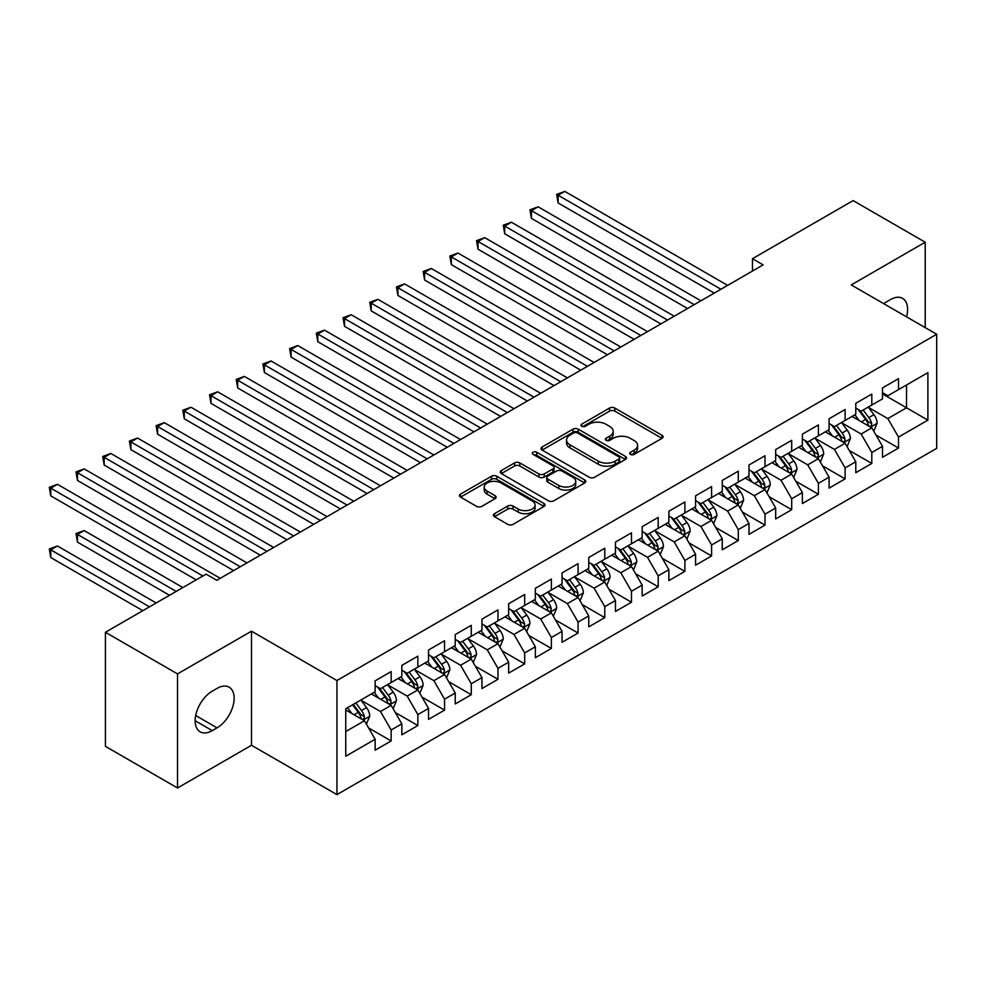 <?xml version="1.0" encoding="UTF-8"?>
<svg xmlns="http://www.w3.org/2000/svg" width="986" height="986" viewBox="0 0 986 986"><rect width="100%" height="100%" fill="white"/><g stroke="black" fill="none" stroke-linecap="round" stroke-linejoin="round"><path stroke-width="1.48" d="M630.485 454.398A2.601 1.504 0 0 0 634.158 454.398L662.013 438.326A3.71 2.145 0 0 0 663.097 436.81A3.71 2.145 0 0 0 662.013 435.294L614.833 408.056A3.71 2.145 0 0 0 609.582 408.056L581.74 424.14A2.601 1.504 0 0 0 580.976 425.2A2.601 1.504 0 0 0 581.74 426.26A2.601 1.504 0 0 0 585.413 426.26L589.012 424.177A11.857 6.853 0 0 1 605.786 424.177L609.718 426.445A11.857 6.853 0 0 1 613.193 431.289A11.857 6.853 0 0 1 609.718 436.132L606.119 438.203A2.601 1.504 0 0 0 605.355 439.263A2.601 1.504 0 0 0 606.119 440.323A2.601 1.504 0 0 0 609.779 440.323L613.391 438.252A11.857 6.853 0 0 1 630.165 438.252L634.097 440.52A11.857 6.853 0 0 1 637.572 445.364A11.857 6.853 0 0 1 634.097 450.208L630.485 452.278A2.601 1.504 0 0 0 629.734 453.338A2.601 1.504 0 0 0 630.485 454.398L630.485 452.278M494.516 513.681A3.71 2.145 0 0 0 493.431 515.197A3.71 2.145 0 0 0 494.516 516.713L507.753 524.355A3.71 2.145 0 0 0 513.003 524.355L543.927 506.496A3.71 2.145 0 0 0 545.011 504.98A3.71 2.145 0 0 0 543.927 503.464L496.747 476.226A3.71 2.145 0 0 0 491.509 476.226L460.573 494.085A3.71 2.145 0 0 0 459.488 495.601A3.71 2.145 0 0 0 460.573 497.117L476.571 506.348A3.71 2.145 0 0 0 481.809 506.348L495.046 498.706A3.71 2.145 0 0 0 496.131 497.19A3.71 2.145 0 0 0 495.046 495.675L487.121 491.102A9.922 5.719 0 0 1 484.212 487.047A9.922 5.719 0 0 1 490.338 481.76A9.922 5.719 0 0 1 501.135 483.004L532.193 500.937A9.922 5.719 0 0 1 535.102 504.98A9.922 5.719 0 0 1 528.977 510.267A9.922 5.719 0 0 1 518.18 509.035L513.003 506.04A3.71 2.145 0 0 0 507.753 506.04L494.516 513.681L494.516 516.713L507.753 509.121L507.753 506.04M177.529 673.894L177.529 787.987L251.492 745.28L251.492 631.188L177.529 673.894L105.428 632.272L206.099 574.148L216.784 580.31L763.127 264.877L752.454 258.714L752.454 271.051M251.492 631.188L336.941 680.525L936.7 334.254L936.7 448.347L336.941 794.605L336.941 680.525M925.213 327.623L925.213 242.223L851.251 284.929L936.7 334.254M925.213 242.223L853.124 200.589L752.454 258.714M589.271 477.286A3.71 2.145 0 0 0 594.521 477.286L625.444 459.427A3.71 2.145 0 0 0 626.529 457.923A3.71 2.145 0 0 0 625.444 456.407L578.264 429.169A3.71 2.145 0 0 0 573.026 429.169L542.09 447.028A3.71 2.145 0 0 0 541.006 448.531A3.71 2.145 0 0 0 542.09 450.047L589.271 477.286M534.092 454.965A2.601 1.504 0 0 1 536.717 455.322L536.717 452.241L584.686 479.935A3.71 2.145 0 0 1 585.77 481.451A3.71 2.145 0 0 1 584.686 482.967L553.762 500.826A3.71 2.145 0 0 1 548.512 500.826L501.332 473.588L501.332 470.556A3.71 2.145 0 0 0 500.247 472.072A3.71 2.145 0 0 0 501.332 473.588M501.332 470.556L514.569 462.915A3.71 2.145 0 0 1 519.819 462.915L538.948 473.958A3.71 2.145 0 0 0 544.186 473.958L552.973 468.892A3.71 2.145 0 0 0 554.058 467.376A3.71 2.145 0 0 0 552.973 465.86L533.056 454.361A2.601 1.504 0 0 1 532.292 453.301A2.601 1.504 0 0 1 533.894 451.921A2.601 1.504 0 0 1 536.717 452.241M882.495 393.919L906.528 407.797L906.528 384.984L927.888 372.646L898.517 389.606L898.517 378.661L882.495 387.905L882.495 398.862L871.809 405.024L871.809 394.08L855.786 403.323L855.786 414.268L845.113 420.443L845.113 409.498L829.09 418.742L829.09 429.686L818.405 435.861L818.405 424.904L802.382 434.16L802.382 445.105L791.696 451.268L791.696 440.323L775.674 449.579L775.674 460.524L765 466.686L765 455.742L748.978 464.998L748.978 475.942L738.292 482.105L738.292 471.16L722.27 480.416L722.27 491.361L711.596 497.523L711.596 486.579L695.574 495.822L695.574 506.779L684.888 512.942L684.888 501.997L668.865 511.241L668.865 522.186L658.192 528.36L658.192 517.416L642.169 526.66L642.169 537.604L631.484 543.779L631.484 532.834L615.461 542.078L615.461 553.023L604.775 559.198L604.775 548.241L588.753 557.497L588.753 568.441L578.079 574.604L578.079 563.659L562.057 572.915L562.057 583.86L551.371 590.022L551.371 579.078L535.349 588.334L535.349 599.278L524.675 605.441L524.675 594.496L508.653 603.752L508.653 614.697L497.967 620.86L497.967 609.915L481.944 619.159L481.944 630.116L471.259 636.278L471.259 625.334L455.236 634.577L455.236 645.522L444.563 651.697L444.563 640.752L428.54 649.996L428.54 660.94L417.854 667.115L417.854 656.158L401.832 665.414L401.832 676.359L391.159 682.522L391.159 671.577L375.136 680.833L375.136 691.778L345.753 708.737L345.753 756.225L375.136 739.266L364.45 720.766L345.753 709.969M927.888 372.646L927.888 420.135L898.517 437.094L887.831 418.594L868.469 407.415M875.95 435.011L898.517 448.038L898.517 437.094M898.517 448.038L882.495 457.282L882.495 446.338L871.809 452.512L861.135 434.013L841.773 422.834M849.242 450.429L871.809 463.457L871.809 452.512M871.809 463.457L855.786 472.701L855.786 461.756L845.113 467.919L834.427 449.419L815.065 438.252M822.546 465.848L845.113 478.876L845.113 467.919M845.113 478.876L829.09 488.119L829.09 477.175L818.405 483.337L807.719 464.837L788.369 453.659M795.838 481.267L818.405 494.282L818.405 483.337M818.405 494.282L802.382 503.538L802.382 492.593L791.696 498.756L781.023 480.256L761.66 469.077M769.142 496.673L791.696 509.7L791.696 498.756M791.696 509.7L775.674 518.956L775.674 508.012L765 514.174L754.315 495.675L734.952 484.496M742.433 512.091L765 525.119L765 514.174M765 525.119L748.978 534.375L748.978 523.43L738.292 529.593L727.619 511.093L708.256 499.914M715.737 527.51L738.292 540.538L738.292 529.593M738.292 540.538L722.27 549.794L722.27 538.837L711.596 545.011L700.91 526.512L681.548 515.333M689.029 542.929L711.596 555.956L711.596 545.011M711.596 555.956L695.574 565.2L695.574 554.255L684.888 560.43L674.202 541.93L654.852 530.751M662.321 558.347L684.888 571.375L684.888 560.43M684.888 571.375L668.865 580.618L668.865 569.674L658.192 575.849L647.506 557.337L628.144 546.17M635.625 573.766L658.192 586.793L658.192 575.849M658.192 586.793L642.169 596.037L642.169 585.092L631.484 591.255L620.798 572.755L601.435 561.576M608.917 589.184L631.484 602.212L631.484 591.255M631.484 602.212L615.461 611.456L615.461 600.511L604.775 606.673L594.102 588.174L574.739 576.995M582.221 604.591L604.775 617.618L604.775 606.673M604.775 617.618L588.753 626.874L588.753 615.93L578.079 622.092L567.394 603.592L548.031 592.413M555.512 620.009L578.079 633.037L578.079 622.092M578.079 633.037L562.057 642.293L562.057 631.348L551.371 637.511L540.698 619.011L521.335 607.832M528.804 635.428L551.371 648.455L551.371 637.511M551.371 648.455L535.349 657.711L535.349 646.767L524.675 652.929L513.989 634.429L494.627 623.251M502.108 650.846L524.675 663.874L524.675 652.929M524.675 663.874L508.653 673.13L508.653 662.173L497.967 668.348L487.281 649.848L467.931 638.669M475.4 666.265L497.967 679.292L497.967 668.348M497.967 679.292L481.944 688.536L481.944 677.592L471.259 683.766L460.585 665.267L441.223 654.088M448.704 681.683L471.259 694.711L471.259 683.766M471.259 694.711L455.236 703.955L455.236 693.01L444.563 699.173L433.877 680.673L414.514 669.506M421.996 697.102L444.563 710.13L444.563 699.173M444.563 710.13L428.54 719.373L428.54 708.429L417.854 714.591L407.181 696.091L387.818 684.913M395.287 712.521L417.854 725.536L417.854 714.591M417.854 725.536L401.832 734.792L401.832 723.847L391.159 730.01L380.473 711.51L361.11 700.331M368.591 727.927L391.159 740.954L391.159 730.01M391.159 740.954L375.136 750.21L375.136 739.266M375.136 685.615L380.473 688.696L391.159 682.522M345.753 731.55L364.45 720.766M401.832 670.197L407.181 673.278L417.854 667.115M380.473 711.51L391.159 705.347L371.389 693.934M401.832 723.847L391.159 705.347M428.54 654.778L433.877 657.859L444.563 651.697M407.181 696.091L417.854 689.929L398.097 678.516M428.54 708.429L417.854 689.929M455.236 639.359L460.585 642.441L471.259 636.278M433.877 680.673L444.563 674.51L424.806 663.097M455.236 693.01L444.563 674.51M481.944 623.941L487.281 627.022L497.967 620.86M460.585 665.267L471.259 659.092L451.502 647.691M481.944 677.592L471.259 659.092M508.653 608.522L513.989 611.616L524.675 605.441M487.281 649.848L497.967 643.673L478.21 632.272M508.653 662.173L497.967 643.673M535.349 593.104L540.698 596.197L551.371 590.022M513.989 634.429L524.675 628.255L504.906 616.854M535.349 646.767L524.675 628.255M562.057 577.697L567.394 580.779L578.079 574.604M540.698 619.011L551.371 612.848L531.614 601.435M562.057 631.348L551.371 612.848M588.753 562.279L594.102 565.36L604.775 559.198M567.394 603.592L578.079 597.43L558.31 586.017M588.753 615.93L578.079 597.43M615.461 546.86L620.798 549.941L631.484 543.779M594.102 588.174L604.775 582.011L585.018 570.598M615.461 600.511L604.775 582.011M642.169 531.442L647.506 534.523L658.192 528.36M620.798 572.755L631.484 566.593L611.727 555.18M642.169 585.092L631.484 566.593M668.865 516.023L674.202 519.104L684.888 512.942M647.506 557.337L658.192 551.174L638.423 539.761M668.865 569.674L658.192 551.174M695.574 500.605L700.91 503.686L711.596 497.523M674.202 541.93L684.888 535.755L665.131 524.355M695.574 554.255L684.888 535.755M722.27 485.186L727.619 488.28L738.292 482.105M700.91 526.512L711.596 520.337L691.827 508.936M722.27 538.837L711.596 520.337M748.978 469.78L754.315 472.861L765 466.686M727.619 511.093L738.292 504.931L718.535 493.518M748.978 523.43L738.292 504.931M775.674 454.361L781.023 457.442L791.696 451.268M754.315 495.675L765 489.512L745.243 478.099M775.674 508.012L765 489.512M802.382 438.943L807.719 442.024L818.405 435.861M781.023 480.256L791.696 474.093L771.939 462.68M802.382 492.593L791.696 474.093M829.09 423.524L834.427 426.605L845.113 420.443M807.719 464.837L818.405 458.675L798.648 447.262M829.09 477.175L818.405 458.675M855.786 408.105L861.135 411.187L871.809 405.024M834.427 449.419L845.113 443.256L825.344 431.843M855.786 461.756L845.113 443.256M882.495 392.687L887.831 395.768L898.517 389.606M861.135 434.013L871.809 427.838L852.052 416.437M882.495 446.338L871.809 427.838M105.428 632.272L105.428 746.353L177.529 787.987M251.492 745.28L336.941 794.605M887.831 418.594L906.528 407.797L927.888 420.135M906.541 316.851A24.169 13.952 120 0 0 902.584 298.376A24.169 13.952 120 0 0 890.506 299.571L885.699 302.345A24.169 13.952 120 0 0 883.678 303.651M212.249 691.161A24.169 13.952 120 0 0 196.448 712.459A24.169 13.952 120 0 0 200.158 731.822A24.169 13.952 120 0 0 212.249 730.626L217.043 727.853A24.169 13.952 120 0 0 232.844 706.555A24.169 13.952 120 0 0 229.134 687.193A24.169 13.952 120 0 0 217.043 688.388L212.249 691.161M631.521 454.768L634.097 453.289A11.857 6.853 0 0 0 637.572 448.445L637.572 445.364M613.193 431.289L613.193 434.37A11.857 6.853 0 0 1 609.718 439.214L607.154 440.693M661.963 438.351L614.833 411.137A3.71 2.145 0 0 0 609.582 411.137L582.775 426.618M625.395 459.464L578.264 432.25A3.71 2.145 0 0 0 573.026 432.25L542.14 450.084M618.888 458.983A2.601 1.504 0 0 0 619.652 457.923A2.601 1.504 0 0 0 618.888 456.863L577.476 432.953A2.601 1.504 0 0 0 573.803 432.953L570.007 435.146A11.857 6.853 0 0 0 566.531 439.99A11.857 6.853 0 0 0 570.007 444.834L598.317 461.177A11.857 6.853 0 0 0 615.091 461.177L618.888 458.983L618.888 462.064A2.601 1.504 0 0 0 619.652 461.004L619.652 457.923M566.531 439.99L566.531 443.071A11.857 6.853 0 0 0 570.007 447.915L570.007 444.834M618.888 462.064L615.091 464.258A11.857 6.853 0 0 1 598.317 464.258L570.007 447.915M501.381 473.613L514.569 465.996L514.569 462.915M554.058 467.376L554.058 470.458A3.71 2.145 0 0 1 552.973 471.974L544.186 477.039A3.71 2.145 0 0 1 538.948 477.039L519.819 465.996A3.71 2.145 0 0 0 514.569 465.996M536.717 455.322L584.636 482.992M558.803 485.42A9.922 5.719 0 0 0 569.612 486.665A9.922 5.719 0 0 0 575.725 481.378A9.922 5.719 0 0 0 572.829 477.323L561.884 471.012A3.71 2.145 0 0 0 556.646 471.012L547.859 476.078A3.71 2.145 0 0 0 546.774 477.594A3.71 2.145 0 0 0 547.859 479.11L558.803 485.42L558.803 488.501A9.922 5.719 0 0 0 569.612 489.746A9.922 5.719 0 0 0 575.725 484.459L575.725 481.378M546.774 477.594L546.774 480.675A3.71 2.145 0 0 0 547.859 482.191L547.859 479.11M558.803 488.501L547.859 482.191M535.102 504.98L535.102 508.061A9.922 5.719 0 0 1 528.977 513.361A9.922 5.719 0 0 1 518.18 512.116L513.003 509.121A3.71 2.145 0 0 0 507.753 509.121M484.212 487.047L484.212 490.128A9.922 5.719 0 0 0 487.121 494.183L487.121 491.102M494.997 498.731L487.121 494.183M543.927 503.464L543.927 506.496L496.747 479.319A3.71 2.145 0 0 0 491.509 479.319L460.622 497.141M873.793 431.264L877.096 423.179A10.008 5.78 -120 0 0 873.904 414.662L868.235 407.095M859.188 420.554L854.874 414.798M852.865 416.905L852.372 416.24M558.125 264.618L660.854 323.926L504.721 233.781L504.721 226.077L511.401 222.22L674.202 316.223M869.923 426.753L871.476 425.36L871.698 423.61A10.008 5.78 -120 0 0 868.826 417.596L863.157 410.016M859.915 410.496L866.928 419.839A5.103 2.946 60 0 1 867.853 421.392L871.698 423.61M858.165 409.473L865.622 419.444A10.008 5.78 60 0 1 868.493 425.459L868.691 426.038M720.939 289.243L558.125 195.24L564.805 191.395L727.619 285.385M714.258 293.101L558.125 202.956L558.125 195.24L556.659 194.402L564.805 191.395M558.125 202.956L556.659 194.402M847.085 446.683L850.388 438.597A10.008 5.78 -120 0 0 847.196 430.081L841.526 422.501M832.492 435.972L828.178 430.216M826.157 432.312L825.664 431.658M531.429 280.036L634.146 339.344M843.227 442.172L844.768 440.779L844.99 439.029A10.008 5.78 -120 0 0 842.13 433.014L836.448 425.434M833.219 425.903L840.22 435.257A5.103 2.946 60 0 1 841.144 436.81L844.99 439.029M831.457 424.892L838.926 434.863A10.008 5.78 60 0 1 841.785 440.878L841.995 441.457M820.377 462.101L823.692 454.016A10.008 5.78 -120 0 0 820.5 445.499L814.83 437.92M805.784 451.391L801.47 445.635M799.461 447.73L798.968 447.077M504.721 295.455L607.45 354.763L451.317 264.618L451.317 256.915L457.997 253.057L620.798 347.06M816.519 457.59L818.072 456.185L818.294 454.447A10.008 5.78 -120 0 0 815.422 448.42L809.752 440.853M806.511 441.321L813.524 450.676A5.103 2.946 60 0 1 814.448 452.229L818.294 454.447M804.749 440.311L812.217 450.269A10.008 5.78 60 0 1 815.089 456.296L815.286 456.875M694.23 304.662L531.429 210.659L538.097 206.801L700.91 300.804M687.562 308.507L531.429 218.374L531.429 210.659L529.963 209.808L538.097 206.801M531.429 218.374L529.963 209.808M667.534 320.08L503.254 225.227L511.401 222.22M504.721 233.781L503.254 225.227M793.681 477.52L796.984 469.435A10.008 5.78 -120 0 0 793.792 460.918L788.122 453.338M779.088 466.809L774.774 461.054M772.753 463.149L772.26 462.496M478.025 310.873L580.742 370.181L424.609 280.036L424.609 272.333L431.289 268.475L594.102 362.466M789.811 472.997L791.364 471.604L791.585 469.866A10.008 5.78 -120 0 0 788.726 463.839L783.044 456.271M779.815 456.74L786.816 466.095A5.103 2.946 60 0 1 787.74 467.647L791.585 469.866M778.053 455.729L785.522 465.688A10.008 5.78 60 0 1 788.381 471.715L788.578 472.294M766.972 492.926L770.288 484.853A10.008 5.78 -120 0 0 767.096 476.324L761.414 468.757M752.38 482.228L748.066 476.46M746.045 478.567L745.564 477.914M451.317 326.292L554.046 385.6L397.913 295.455L397.913 287.752L404.58 283.894L567.394 377.885M763.115 488.415L764.668 487.022L764.877 485.272A10.008 5.78 -120 0 0 762.018 479.258L756.348 471.69M753.107 472.158L760.107 481.513A5.103 2.946 60 0 1 761.044 483.066L764.877 485.272M751.344 471.148L758.813 481.106A10.008 5.78 60 0 1 761.673 487.133L761.882 487.713M640.826 335.486L478.025 241.496L484.693 237.638L647.506 331.641M634.158 339.344L478.025 249.199L478.025 241.496L476.546 240.646L484.693 237.638M478.025 249.199L476.546 240.646M614.13 350.905L449.85 256.064L457.997 253.057M451.317 264.618L449.85 256.064M740.276 508.345L743.58 500.272A10.008 5.78 -120 0 0 740.387 491.743L734.718 484.175M725.671 497.634L721.358 491.878M719.349 493.986L718.856 493.333M424.609 341.711L527.337 401.019L371.204 310.873L371.204 303.158L377.885 299.313L540.698 393.303M736.406 503.834L737.959 502.441L738.181 500.691A10.008 5.78 -120 0 0 735.309 494.676L729.64 487.109M726.399 487.577L733.411 496.932A5.103 2.946 60 0 1 734.336 498.472L738.181 500.691M724.648 486.554L732.105 496.525A10.008 5.78 60 0 1 734.977 502.54L735.174 503.119M587.422 366.324L423.142 271.483L431.289 268.475M424.609 280.036L423.142 271.483M713.568 523.763L716.884 515.69A10.008 5.78 -120 0 0 713.679 507.161L708.01 499.594M698.975 513.053L694.662 507.297M692.64 509.405L692.147 508.751M397.913 357.129L500.641 416.437L344.508 326.292L344.508 318.577L351.176 314.731L513.989 408.722M709.71 519.252L711.251 517.86L711.473 516.109A10.008 5.78 -120 0 0 708.614 510.095L702.944 502.515M699.703 502.996L706.703 512.35A5.103 2.946 60 0 1 707.628 513.891L711.473 516.109M697.94 501.973L705.409 511.944A10.008 5.78 60 0 1 708.268 517.958L708.478 518.537M560.714 381.742L396.446 286.901L404.58 283.894M397.913 295.455L396.446 286.901M686.86 539.182L690.175 531.097A10.008 5.78 -120 0 0 686.983 522.58L681.314 515.012M672.267 528.471L667.953 522.716M665.944 524.823L665.451 524.17M371.204 372.535L473.933 431.843L317.8 341.711L317.8 333.995L324.48 330.137L487.281 424.14M683.002 534.671L684.555 533.278L684.777 531.528A10.008 5.78 -120 0 0 681.905 525.513L676.236 517.933M672.994 518.414L680.007 527.756A5.103 2.946 60 0 1 680.932 529.309L684.777 531.528M671.232 517.391L678.701 527.362A10.008 5.78 60 0 1 681.572 533.377L681.77 533.956M660.164 554.6L663.467 546.515A10.008 5.78 -120 0 0 660.275 537.999L654.605 530.431M645.571 543.89L641.257 538.134M639.236 540.242L638.743 539.576M344.508 387.954L447.225 447.262L291.092 357.117L291.092 349.414L297.772 345.556L460.585 439.559M656.294 550.089L657.847 548.697L658.069 546.947A10.008 5.78 -120 0 0 655.209 540.932L649.527 533.352M646.298 533.82L653.299 543.175A5.103 2.946 60 0 1 654.223 544.728L658.069 546.947M644.536 532.81L652.005 542.781A10.008 5.78 60 0 1 654.864 548.795L655.061 549.375M633.456 570.019L636.771 561.934A10.008 5.78 -120 0 0 633.579 553.417L627.897 545.837M618.863 559.308L614.549 553.553M612.54 555.648L612.047 554.995M317.8 403.373L420.529 462.68L264.396 372.535L264.396 364.832L271.076 360.975L433.877 454.977M629.598 565.508L631.151 564.103L631.36 562.365A10.008 5.78 -120 0 0 628.501 556.338L622.832 548.771M619.59 549.239L626.603 558.594A5.103 2.946 60 0 1 627.527 560.147L631.36 562.365M617.828 548.228L625.297 558.199A10.008 5.78 60 0 1 628.156 564.214L628.365 564.793M606.76 585.438L610.063 577.352A10.008 5.78 -120 0 0 606.871 568.836L601.201 561.256M592.155 574.727L587.853 568.971M585.832 571.067L585.339 570.413M291.092 418.791L393.821 478.099L237.688 387.954L237.688 380.251L244.368 376.393L407.181 470.396M602.89 580.927L604.443 579.521L604.664 577.784A10.008 5.78 -120 0 0 601.793 571.757L596.123 564.189M592.882 564.658L599.895 574.012A5.103 2.946 60 0 1 600.819 575.565L604.664 577.784M591.132 563.647L598.588 573.605A10.008 5.78 60 0 1 601.46 579.632L601.657 580.212M580.051 600.844L583.367 592.771A10.008 5.78 -120 0 0 580.175 584.254L574.493 576.674M565.459 590.146L561.145 584.39M559.124 586.485L558.643 585.832M264.396 434.21L367.125 493.518L210.992 403.373L210.992 395.669L217.659 391.812L380.473 485.802M576.194 596.333L577.747 594.94L577.956 593.202A10.008 5.78 -120 0 0 575.097 587.175L569.427 579.608M566.186 580.076L573.186 589.431A5.103 2.946 60 0 1 574.123 590.984L577.956 593.202M564.423 579.065L571.892 589.024A10.008 5.78 60 0 1 574.752 595.051L574.961 595.63M553.343 616.262L556.659 608.189A10.008 5.78 -120 0 0 553.466 599.661L547.797 592.093M538.75 605.552L534.437 599.796M532.428 601.904L531.935 601.25M237.688 449.628L340.416 508.936L184.283 418.791L184.283 411.076L190.964 407.23L353.764 501.221M549.485 611.751L551.038 610.359L551.26 608.608A10.008 5.78 -120 0 0 548.389 602.594L542.719 595.026M539.478 595.495L546.49 604.849A5.103 2.946 60 0 1 547.415 606.39L551.26 608.608M537.727 594.484L545.184 604.443A10.008 5.78 60 0 1 548.056 610.47L548.253 611.049M526.647 631.681L529.95 623.608A10.008 5.78 -120 0 0 526.758 615.079L521.089 607.512M512.054 620.97L507.741 615.215M505.719 617.322L505.226 616.669M210.992 465.047L313.708 524.355L157.587 434.21L157.587 426.494L164.255 422.649L327.069 516.639M522.79 627.17L524.33 625.777L524.552 624.027A10.008 5.78 -120 0 0 521.693 618.012L516.011 610.445M512.782 610.913L519.782 620.268A5.103 2.946 60 0 1 520.707 621.809L524.552 624.027M511.019 609.89L518.488 619.861A10.008 5.78 60 0 1 521.347 625.876L521.557 626.455M534.018 397.161L369.738 302.32L377.885 299.313M371.204 310.873L369.738 302.32M507.309 412.579L343.029 317.726L351.176 314.731M344.508 326.292L343.029 317.726M480.613 427.998L316.333 333.145L324.48 330.137M317.8 341.711L316.333 333.145M453.905 443.417L289.625 348.563L297.772 345.556M291.092 357.117L289.625 348.563M427.209 458.823L262.929 363.982L271.076 360.975M264.396 372.535L262.929 363.982M400.501 474.241L236.221 379.4L244.368 376.393M237.688 387.954L236.221 379.4M373.793 489.66L209.525 394.819L217.659 391.812M210.992 403.373L209.525 394.819M499.939 647.099L503.254 639.027A10.008 5.78 -120 0 0 500.062 630.498L494.393 622.93M485.346 636.389L481.032 630.633M479.023 632.741L478.53 632.088M184.283 480.453L287.012 539.761L130.879 449.628L130.879 441.913L137.559 438.055L300.36 532.058M496.081 642.589L497.634 641.196L497.856 639.446A10.008 5.78 -120 0 0 494.984 633.431L489.315 625.851M486.073 626.332L493.086 635.687A5.103 2.946 60 0 1 494.011 637.227L497.856 639.446M484.311 625.309L491.78 635.28A10.008 5.78 60 0 1 494.652 641.294L494.849 641.874M347.097 505.078L182.817 410.238L190.964 407.23M184.283 418.791L182.817 410.238M473.243 662.518L476.546 654.433A10.008 5.78 -120 0 0 473.354 645.916L467.684 638.349M458.638 651.808L454.336 646.052M452.315 648.159L451.822 647.494M157.587 495.872L260.304 555.18L104.171 465.047L104.171 457.331L110.851 453.474L273.664 547.476M469.373 658.007L470.926 656.614L471.148 654.864A10.008 5.78 -120 0 0 468.288 648.85L462.607 641.27M459.377 641.75L466.378 651.093A5.103 2.946 60 0 1 467.302 652.646L471.148 654.864M457.615 640.727L465.084 650.698A10.008 5.78 60 0 1 467.943 656.713L468.14 657.292M320.388 520.497L156.108 425.656L164.255 422.649M157.587 434.21L156.108 425.656M446.535 677.937L449.85 669.851A10.008 5.78 -120 0 0 446.658 661.335L440.976 653.755M431.942 667.226L427.628 661.47M425.607 663.566L425.126 662.912M130.879 511.29L233.608 570.598L77.475 480.453L77.475 472.75L84.143 468.892L246.956 562.895M442.677 673.426L444.23 672.033L444.44 670.283A10.008 5.78 -120 0 0 441.58 664.268L435.911 656.688M432.669 657.157L439.67 666.511A5.103 2.946 60 0 1 440.606 668.064L444.44 670.283M430.907 656.146L438.376 666.117A10.008 5.78 60 0 1 441.235 672.132L441.445 672.711M293.692 535.916L129.412 441.062L137.559 438.055M130.879 449.628L129.412 441.062M419.839 693.355L423.142 685.27A10.008 5.78 -120 0 0 419.95 676.753L414.28 669.174M405.234 682.645L400.92 676.889M398.911 678.984L398.418 678.331M104.171 526.709L196.214 579.854L50.767 495.872L50.767 488.169L57.447 484.311L220.248 578.314M415.969 688.844L417.522 687.439L417.744 685.701A10.008 5.78 -120 0 0 414.872 679.674L409.202 672.107M405.961 672.575L412.974 681.93A5.103 2.946 60 0 1 413.898 683.483L417.744 685.701M404.211 671.565L411.667 681.536A10.008 5.78 60 0 1 414.539 687.55L414.736 688.129M266.984 551.334L102.704 456.481L110.851 453.474M104.171 465.047L102.704 456.481M393.131 708.774L396.446 700.689A10.008 5.78 -120 0 0 393.241 692.172L387.572 684.592M378.538 698.063L374.224 692.308M372.203 694.403L371.71 693.75M182.866 587.557L84.143 530.567L77.475 534.412L77.475 542.127L169.518 595.273M389.273 704.25L390.813 702.858L391.035 701.12A10.008 5.78 -120 0 0 388.176 695.093L382.506 687.525M379.265 687.994L386.265 697.348A5.103 2.946 60 0 1 387.19 698.901L391.035 701.12M377.502 686.983L384.971 696.942A10.008 5.78 60 0 1 387.831 702.969L388.04 703.548M77.475 542.127L76.008 533.574L176.198 591.415M76.008 533.574L84.143 530.567M240.276 566.74L76.008 471.9L84.143 468.892M77.475 480.453L76.008 471.9M366.422 724.18L369.738 716.107A10.008 5.78 -120 0 0 366.545 707.578L360.876 700.011M351.829 713.482L347.516 707.726M156.17 602.976L57.447 545.985L50.767 549.831L50.767 557.546L142.81 610.679M362.565 719.669L364.117 718.276L364.339 716.539A10.008 5.78 -120 0 0 361.468 710.512L355.798 702.944M353.296 704.386L359.57 712.767A5.103 2.946 60 0 1 360.494 714.32L364.339 716.539M352.594 704.793L358.263 712.36A10.008 5.78 60 0 1 361.135 718.387L361.332 718.967M50.767 557.546L49.3 548.992L149.49 606.834M49.3 548.992L57.447 545.985M202.894 575.997L49.3 487.318L57.447 484.311M50.767 495.872L49.3 487.318M634.097 453.289L634.097 450.208M606.119 440.323L606.119 438.203M609.718 439.214L609.718 436.132M581.74 426.26L581.74 424.14M609.582 411.137L609.582 408.056M614.833 411.137L614.833 408.056M662.013 438.326L662.013 435.294M542.09 450.047L542.09 447.028M573.026 432.25L573.026 429.169M578.264 432.25L578.264 429.169M625.444 459.427L625.444 456.407M598.317 464.258L598.317 461.177M615.091 464.258L615.091 461.177M519.819 465.996L519.819 462.915M538.948 477.039L538.948 473.958M544.186 477.039L544.186 473.958M552.973 471.974L552.973 468.892M584.686 482.967L584.686 479.935M513.003 509.121L513.003 506.04M518.18 512.116L518.18 509.035M495.046 498.706L495.046 495.675M460.573 497.117L460.573 494.085M491.509 479.319L491.509 476.226M496.747 479.319L496.747 476.226M195.154 720.766L212.249 730.626M195.696 715.528L217.043 727.853M870.552 427.111L877.035 423.376M868.826 417.596L873.904 414.662M861.444 421.86L865.622 419.444M843.856 442.529L850.326 438.795M842.13 433.014L847.196 430.081M834.748 437.266L838.926 434.863M817.147 457.948L823.63 454.213M815.422 448.42L820.5 445.499M808.039 452.685L812.217 450.269M790.452 473.366L796.922 469.632M788.726 463.839L793.792 460.918M781.331 468.103L785.522 465.688M763.743 488.785L770.214 485.05M762.018 479.258L767.096 476.324M754.635 483.522L758.813 481.106M737.035 504.203L743.518 500.457M735.309 494.676L740.387 491.743M727.927 498.941L732.105 496.525M710.339 519.622L716.81 515.875M708.614 510.095L713.679 507.161M701.231 514.359L705.409 511.944M683.631 535.028L690.114 531.294M681.905 525.513L686.983 522.58M674.523 529.778L678.701 527.362M656.935 550.447L663.405 546.712M655.209 540.932L660.275 537.999M647.814 545.196L652.005 542.781M630.227 565.865L636.697 562.131M628.501 556.338L633.579 553.417M621.118 560.603L625.297 558.199M603.531 581.284L610.001 577.549M601.793 571.757L606.871 568.836M594.41 576.021L598.588 573.605M576.822 596.703L583.293 592.968M575.097 587.175L580.175 584.254M567.714 591.44L571.892 589.024M550.114 612.121L556.597 608.387M548.389 602.594L553.466 599.661M541.006 606.858L545.184 604.443M523.418 627.54L529.889 623.793M521.693 618.012L526.758 615.079M514.298 622.277L518.488 619.861M496.71 642.958L503.193 639.211M494.984 633.431L500.062 630.498M487.602 637.695L491.78 635.28M470.014 658.365L476.485 654.63M468.288 648.85L473.354 645.916M460.893 653.114L465.084 650.698M443.306 673.783L449.776 670.049M441.58 664.268L446.658 661.335M434.197 668.52L438.376 666.117M416.597 689.202L423.08 685.467M414.872 679.674L419.95 676.753M407.489 683.939L411.667 681.536M389.901 704.62L396.372 700.886M388.176 695.093L393.241 692.172M380.793 699.357L384.971 696.942M363.193 720.039L369.676 716.304M361.468 710.512L366.545 707.578M354.085 714.776L358.263 712.36"/></g></svg>
